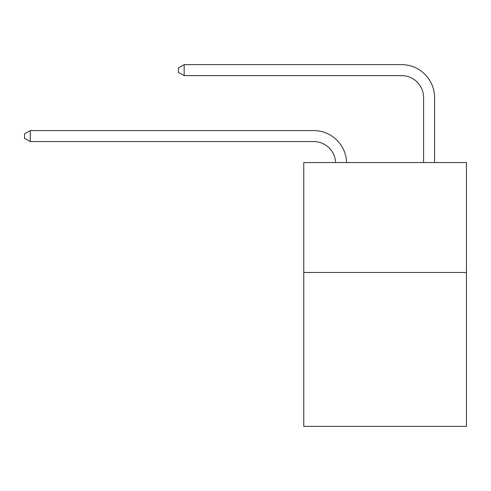 <?xml version="1.0" encoding="UTF-8"?>
<svg xmlns="http://www.w3.org/2000/svg" width="491" height="491" viewBox="0 0 491 491"><rect width="100%" height="100%" fill="white"/><g stroke="black" fill="none" stroke-linecap="round" stroke-linejoin="round"><path stroke-width="0.74" d="M466.45 272.474L466.45 426.372L303.763 426.372L303.763 162.552L466.45 162.552L466.45 272.474L303.763 272.474M313.651 141.574A21.985 21.985 178.8 0 1 335.617 162.552A21.985 21.985 0 0 0 313.651 141.574L30.264 141.574L24.55 138.278L24.55 133.883L30.264 130.581L313.651 130.581A32.977 32.977 -1.2 0 1 346.615 162.552M423.58 162.552L423.58 97.605A21.985 21.985 0 0 0 401.595 75.62L184.162 75.62L178.448 72.324L178.448 67.924L184.162 64.628L401.595 64.628A32.977 32.977 1.2 0 1 434.572 97.605L434.572 162.552M423.58 97.605A21.985 21.985 -178.8 0 0 401.595 75.62A21.985 21.985 -178.8 0 1 423.58 97.605A21.985 21.985 -178.8 0 0 401.595 75.62A21.985 21.985 -178.8 0 1 423.58 97.605A21.985 21.985 -178.8 0 0 401.595 75.62A21.985 21.985 -178.8 0 1 423.58 97.605A21.985 21.985 -178.8 0 0 401.595 75.62A21.985 21.985 -178.8 0 1 423.58 97.605A21.985 21.985 -178.8 0 0 401.595 75.62A21.985 21.985 -178.8 0 1 423.58 97.605A21.985 21.985 -178.8 0 0 401.595 75.62A21.985 21.985 -178.8 0 1 423.58 97.605A21.985 21.985 -178.8 0 0 401.595 75.62A21.985 21.985 -178.8 0 1 423.58 97.605A21.985 21.985 -178.8 0 0 401.595 75.62A21.985 21.985 -178.8 0 1 423.58 97.605A21.985 21.985 -178.8 0 0 401.595 75.62A21.985 21.985 -178.8 0 1 423.58 97.605A21.985 21.985 -178.8 0 0 401.595 75.62A21.985 21.985 -178.8 0 1 423.58 97.605A21.985 21.985 -178.8 0 0 401.595 75.62A21.985 21.985 -178.8 0 1 423.58 97.605A21.985 21.985 -178.8 0 0 401.595 75.62A21.985 21.985 -178.8 0 1 423.58 97.605A21.985 21.985 -178.8 0 0 401.595 75.62A21.985 21.985 -178.8 0 1 423.58 97.605M30.264 141.574L30.264 130.581L313.651 130.581M184.162 64.628L184.162 75.62"/></g></svg>
